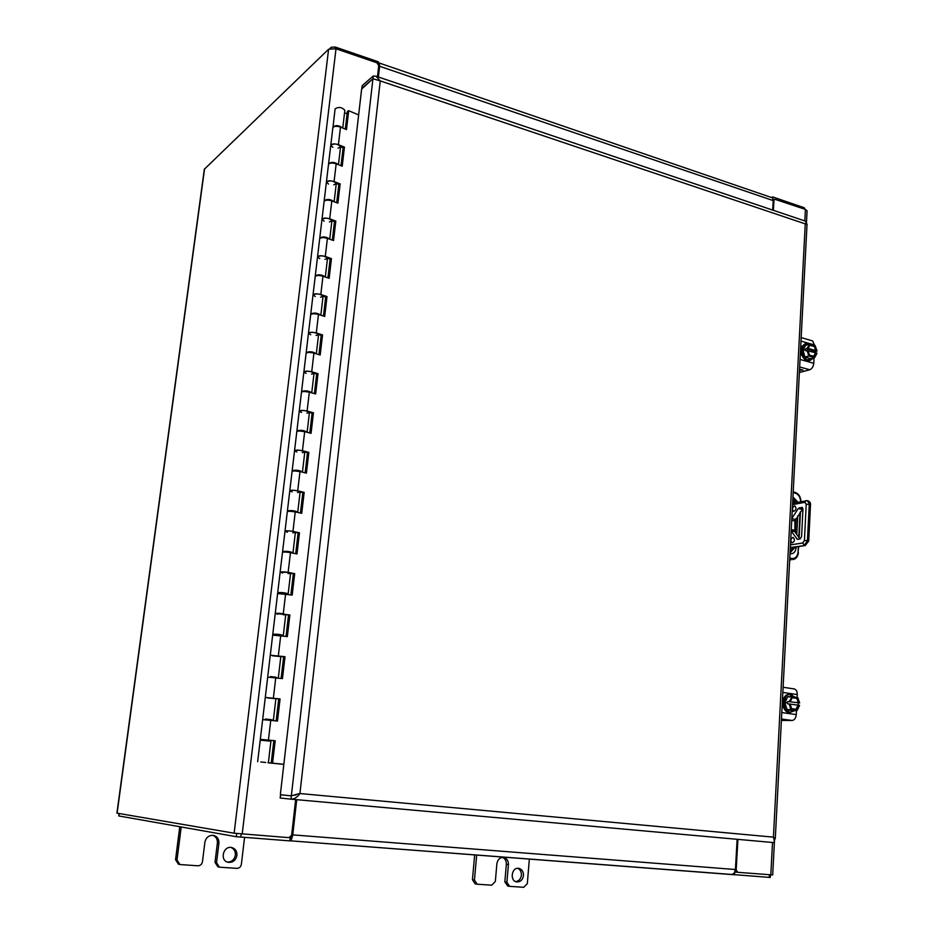 <?xml version="1.0" encoding="UTF-8"?>
<svg xmlns="http://www.w3.org/2000/svg" width="934" height="934" viewBox="0 0 934 934"><rect width="100%" height="100%" fill="white"/><g stroke="black" fill="none" stroke-linecap="round" stroke-linejoin="round"><path stroke-width="1.4" d="M377.488 76.705L378.737 65.602L376.916 62.788L336.007 48.79L328.605 49.21L204.324 169.252L116.913 813.129L234.13 833.21L288.98 837.646L291.642 835.229L295.669 799.586M737.907 839.374L736.179 869.951L737.697 872.309L772.698 874.948L774.531 839.549M806.404 223.915L807.081 210.839L805.423 209.403L774.706 199.222L773.947 200.53L773.387 210.325M735.046 871.562L737.638 872.298M379.076 62.952L772.511 197.868L772.827 196.969L804.209 207.733L805.085 209.286M329.936 48.486L331.196 47.272L335.271 47.039L378.142 61.737L379.344 63.29L379.624 66.279L378.41 77.008M771.729 197.378L772.757 197.051M772.897 197.004L772.827 198.312M772.698 210.092L773.224 200.612L772.511 197.868M379.099 62.998L378.702 64.866M377.943 63.454L378.142 61.737M290.556 840.518L291.583 839.176L289.844 840.892L236.325 836.701L118.875 815.966M770.445 874.831L770.305 877.47L732.034 874.481M289.844 840.892L290.217 837.658L289.598 837.611M296.732 799.679L292.751 834.879L291.583 839.176L290.988 836.771M734.252 873.173L734.544 874.773L290.229 840.81L731.929 874.481L734.252 873.173L735.42 869.519L737.136 839.304M736.296 872.122L734.883 872.017M734.673 872.484L734.544 874.784M289.797 837.553L290.451 837.249M283.843 764.292L271.234 763.02L283.843 764.339M345.3 129.102L347.378 111.391L348.697 110.702L346.491 129.593L340.478 127.094C336.45 125.88 333.905 126.113 332.843 127.795L330.764 145.33C331.827 143.696 334.372 143.474 338.423 144.665L344.448 147.117L342.218 166.205L336.17 163.8C332.119 162.633 329.562 162.831 328.499 164.419L326.398 182.13C327.449 180.589 330.017 180.402 334.08 181.546L340.151 183.905L337.91 203.18L331.815 200.88C327.729 199.748 325.16 199.934 324.11 201.429L321.985 219.327C323.036 217.879 325.604 217.704 329.702 218.813L335.82 221.078L333.543 240.552L327.402 238.345C323.304 237.259 320.724 237.411 319.673 238.812L317.525 256.897C318.576 255.542 321.156 255.402 325.277 256.465L331.442 258.625L329.142 278.309L322.954 276.207C318.821 275.156 316.241 275.285 315.19 276.592L313.03 294.864C314.069 293.603 316.661 293.486 320.806 294.514L327.005 296.568L324.693 316.451L318.459 314.454C314.303 313.45 311.699 313.555 310.672 314.758L308.477 333.228C309.504 332.072 312.108 331.979 316.287 332.959L322.534 334.909L320.187 355.002L313.917 353.11C309.726 352.153 307.123 352.223 306.095 353.332L303.877 371.989C304.904 370.938 307.519 370.868 311.722 371.814L318.015 373.658L315.645 393.961L309.329 392.175C305.103 391.264 302.488 391.311 301.472 392.315L299.23 411.17C300.246 410.213 302.873 410.178 307.099 411.065L313.45 412.805L311.057 433.329L304.682 431.648C300.433 430.784 297.806 430.808 296.802 431.706L294.537 450.76C295.541 449.908 298.18 449.908 302.441 450.748L308.839 452.371L306.41 473.118L299.989 471.553C295.716 470.736 293.078 470.724 292.073 471.518L289.797 490.782C290.789 490.035 293.439 490.058 297.724 490.852L304.169 492.37L301.717 513.338L295.249 511.879C290.953 511.12 288.302 511.073 287.298 511.762L284.998 531.236C285.991 530.594 288.641 530.652 292.961 531.399L299.452 532.789L296.977 553.979L290.462 552.648C286.131 551.936 283.469 551.854 282.477 552.438L280.142 572.122L288.139 572.367L294.689 573.651L292.19 595.075L277.608 593.557L275.25 613.451L289.867 614.957L287.345 636.603L272.67 635.12L270.288 655.224L284.998 656.707L282.442 678.598L267.696 677.138L265.279 697.464L280.072 698.924L277.491 721.048L262.652 719.612L260.317 739.319L275.191 740.744L272.576 763.113M358.656 114.929L348.697 110.702M271.234 763.02L273.849 740.674L262.991 739.6M276.16 720.885L278.729 698.912L267.766 697.978M281.122 678.411L283.656 656.754L272.74 655.866M286.038 636.393L288.524 615.051L285.746 614.56C282.29 613.44 278.787 613.066 275.25 613.451L277.667 614.198M290.894 594.83L293.346 573.803L290.591 573.266C287.17 571.947 283.691 571.573 280.142 572.122L282.547 572.997M295.693 553.722L298.109 532.987L295.377 532.403C292.003 530.921 288.536 530.524 284.998 531.236L287.368 532.228M300.444 513.046L302.826 492.615L300.118 491.984C296.779 490.315 293.334 489.918 289.797 490.782L292.132 491.891M305.149 472.814L307.496 452.675L304.799 451.986C301.507 450.153 298.086 449.744 294.537 450.76L296.86 451.986M309.796 433.002L312.119 413.155L309.434 412.419C306.177 410.423 302.779 410.003 299.23 411.17L301.53 412.501M314.396 393.611L316.684 374.044L314.022 373.273M318.949 354.628L321.203 335.353L318.564 334.524M323.456 316.066L325.686 297.047L323.059 296.183C319.918 293.708 316.568 293.264 313.03 294.864L315.248 296.51M327.916 277.888L330.111 259.15L327.507 258.239C324.402 255.612 321.074 255.157 317.525 256.897L319.72 258.648M332.329 240.12L334.489 221.638L331.909 220.693M336.707 202.725L338.832 184.512L336.263 183.519M341.027 165.727L343.128 147.77L340.583 146.731M344.448 147.117L343.128 147.77M340.501 147L338.061 148.121M332.878 147.362L330.764 145.33C334.302 143.194 337.571 143.661 340.583 146.72L338.47 164.711M340.151 183.905L338.832 184.512M336.193 183.776L333.742 184.815M328.546 184.08L326.398 182.13C329.936 180.134 333.228 180.589 336.275 183.508L334.127 201.756M335.82 221.078L334.489 221.638M331.839 220.926L329.387 221.895M324.156 221.171L321.985 219.327C325.522 217.459 328.838 217.902 331.909 220.681L329.749 239.186M331.442 258.625L330.111 259.15M327.437 258.461L324.985 259.36M327.005 296.568L325.686 297.047M322.989 296.393L320.537 297.21M322.534 334.909L321.203 335.353M318.506 334.722L316.042 335.458M310.718 334.769L308.477 333.228C312.014 331.768 315.388 332.2 318.576 334.512L316.311 353.834C313.088 351.593 309.714 351.172 306.189 352.562L308.477 333.228M318.015 373.658L316.684 374.044M313.964 373.448L311.501 374.114M306.142 373.437L303.877 371.989C307.426 370.681 310.812 371.102 314.034 373.261L311.722 392.852M313.45 412.805L312.119 413.155M309.376 412.583L306.901 413.167M308.839 452.371L307.496 452.675M304.741 452.138L302.266 452.64M304.169 492.37L302.826 492.615M300.048 492.113L297.572 492.533M299.452 532.789L298.109 532.987M295.319 532.508L292.844 532.847M294.689 573.651L293.346 573.803M290.532 573.359L288.046 573.604M289.867 614.957L288.524 615.051M285.687 614.642L283.212 614.794M284.998 656.707L283.656 656.754M280.795 656.369L278.309 656.439M280.072 698.924L278.729 698.912M275.857 698.562L273.37 698.539M268.315 740.23L270.953 740.37L268.327 740.113M275.191 740.744L273.849 740.674M262.968 739.716L260.317 739.319M260.726 761.969L265.7 762.471L260.726 761.969M272.962 719.857L272.88 720.476M270.556 740.37L270.463 741.106M267.93 762.716L283.831 764.397L267.918 762.786M347.109 113.691L344.553 112.874M332.959 127.421L335.084 108.893C338.622 106.628 341.867 107.106 344.844 110.305L342.766 128.051M270.72 719.764L272.938 720.032L270.708 719.892M269.552 740.966L269.622 740.323M275.693 677.442L277.083 677.827M332.924 127.059C335.785 124.911 339.03 125.226 342.65 127.993M268.385 762.728L270.907 741.211L260.212 740.172L257.656 761.7M270.743 719.589L265.419 719.063M265.396 719.227L270.732 719.729M275.728 677.162L270.44 676.625M270.405 676.881L275.705 677.384M280.667 635.19L275.402 634.641M274.946 634.933L272.775 634.279C276.312 633.988 279.826 634.349 283.306 635.377L281.052 635.575M285.547 593.685L280.305 593.113M278.857 593.265L277.702 592.728C281.251 592.261 284.742 592.635 288.174 593.849L287.112 594.129M290.404 552.356L285.197 551.772M283.294 552.111L282.582 551.62C286.119 550.99 289.587 551.375 292.984 552.776L292.459 553.056M295.296 511.89L289.855 511.26M287.894 511.412L287.403 510.956C290.941 510.174 294.397 510.559 297.748 512.136L297.491 512.381M297.724 490.852L299.989 471.553L294.654 470.923M292.517 471.156L292.167 470.724C295.716 469.779 299.149 470.187 302.464 471.927L302.336 472.125M304.554 431.613L299.522 431.006M297.152 431.345L296.895 430.913C300.433 429.827 303.854 430.235 307.123 432.15L307.076 432.279M308.932 392.07L304.461 391.509M301.764 391.941L301.565 391.533C305.103 390.295 308.5 390.704 311.746 392.782M313.159 352.9L309.469 352.433M317.105 314.104L314.641 313.777M310.882 314.384L310.753 313.999C314.128 312.47 317.478 312.878 320.829 315.213L323.059 296.171M315.377 276.219L315.283 275.834C318.517 274.176 321.856 274.561 325.289 276.989M319.837 238.439L319.767 238.065C322.884 236.279 326.199 236.641 329.702 239.174M324.25 201.055L324.203 200.682C327.215 198.767 330.508 199.117 334.057 201.732M328.628 164.045L328.581 163.683C331.523 161.652 334.781 161.979 338.377 164.676M523.495 875.532C523.53 871.597 521.954 869.215 518.755 868.363C511.599 866.892 509.474 880.995 516.736 881.906C520.46 882.023 522.713 879.898 523.495 875.532M529.356 859.035L527.325 883.622L523.752 887.3L509.555 886.343L506.905 882.245L508.411 864.65C508.446 860.669 506.835 858.264 503.578 857.424C499.888 857.365 497.647 859.49 496.876 863.798L495.335 881.462L491.669 885.187L477.134 884.206L474.449 880.061L476.69 855.019M515.72 881.603C518.93 881.112 520.822 878.976 521.406 875.193C521.511 871.842 520.273 869.554 517.705 868.316M474.67 854.867L472.441 879.7L475.126 883.833L477.134 884.206M508.411 864.65L506.345 864.324C506.45 860.926 505.177 858.615 502.527 857.377M506.345 864.324L504.839 881.883L507.792 886.016M236.944 855.416C237.119 851.236 235.368 848.609 231.679 847.535C223.144 845.48 219.49 860.774 228.176 862.304C232.858 862.689 235.777 860.401 236.944 855.416M244.556 837.448L241.357 864.347C240.809 866.927 239.326 868.27 236.897 868.363L219.42 867.172L216.536 862.677L218.906 843.32C219.081 839.071 217.283 836.42 213.489 835.37C208.889 835.113 206.017 837.424 204.873 842.281L202.456 861.732C201.884 864.335 200.366 865.69 197.868 865.795L179.912 864.545L177.005 860.016L181.208 826.987M227.406 862.082C231.725 862 234.387 859.665 235.368 855.089C235.59 851.318 234.095 848.761 230.896 847.43M179.76 826.73L175.557 859.665L178.452 864.195L179.912 864.545M218.906 843.32L217.377 843.017C217.599 839.164 216.046 836.584 212.718 835.276M217.377 843.017L215.007 862.327L217.891 866.81L219.42 867.172M800.777 354.71L800.858 351.721M800.742 345.942L802.049 346.316M801.746 354.99L800.298 354.581M799.376 372.503L809.755 369.759C812.031 368.755 813.362 366.607 813.759 363.314L814.028 357.815M814.646 345.51L812.662 340.933L801.174 337.594M800.671 347.355L801.395 347.565M799.516 369.724L803.03 370.086L799.539 369.128M799.457 370.833L800.333 370.564L799.481 370.319M799.527 369.397L802.002 370.086M803.322 349.129L801.36 350.437M800.94 352.422L801.582 354.85M813.292 358.049L810.49 360.197L807.571 360.209C800.321 354.78 799.597 349.316 805.4 343.782L809.381 344.097L805.563 345.405L802.995 350.262L804.968 357.057L810.829 358.773M814.728 357.383L816.865 353.087L814.191 356.648L809.404 355.282L807.945 350.53L805.738 350.845L805.412 349.771L802.983 350.554M805.879 348.639L807.723 348.219L817.087 350.951L815.686 351.453L805.879 348.639L805.412 349.771M816.001 352.912L815.686 351.453M804.968 357.057L809.218 355.726L805.201 357.302M807.209 348.207L809.661 344.074L805.563 345.405M807.723 348.219L809.79 344.319L815.312 345.849L809.731 344.121M814.191 356.648L809.463 355.107L808.085 350.612M816.374 352.947L808.179 350.951M808.19 348.37L810 344.658L814.88 346.082L815.977 350.729M813.596 356.263L815.499 353.04M815.639 350.845L814.483 346.432L809.953 345.113M814.144 346.537L809.86 345.3M783.136 706.513L782.645 702.531M782.564 697.745L784 697.955M783.544 707.435L782.073 707.225M781.396 720.441L792.114 720.476C794.472 720.102 795.85 718.153 796.258 714.603L796.457 710.622M797.122 697.359L797.262 694.569C797.251 691.394 796.212 689.514 794.18 688.93L783.101 687.261M782.54 698.153L783.719 698.328M781.431 719.717L785.109 720.067L781.431 719.565M781.408 720.009L782.318 719.997L781.419 719.869M782.167 705.52L783.369 707.19M786.358 699.192L783.428 700.71M791.705 696.566L787.631 696.834L784.887 702.858L787.222 709.863L793.001 710.669M797.157 710.319L799.597 705.38L798.932 705.275L796.62 709.653L791.565 708.929L790.187 704.014L787.747 703.909L787.409 702.8L784.887 702.858M787.899 701.492L799.691 702.952L787.899 701.492L787.409 702.8M798.243 705.228L798.243 702.998M786.988 709.618L791.367 709.431L787.222 709.863M789.265 701.457L791.997 696.916L787.631 696.834M789.814 701.492L791.997 696.916L797.718 697.768L791.798 696.566L797.823 697.663L799.539 702.917M797.648 697.5L799.691 702.952M796.62 709.653L791.6 708.614L796.27 709.28M798.932 705.275L790.211 704.096M790.257 701.562L792.219 697.243L797.367 698.025L798.523 702.812M795.908 709.221L798.021 705.24M798.173 702.812L796.959 698.363L792.195 697.651M796.597 698.375L792.172 697.71M790.316 547.744L804.839 545.491L790.327 547.546M802.936 508.61L794.939 521.032L794.811 531.668L799.983 538.976M791.822 518.463L798.266 508.551L802.002 507.325L802.96 509.158L801.582 536.595L800.018 538.965L797.367 539.338L791.18 531.014M794.414 505.994L794.916 506.006C796.714 508.306 796.293 510.092 793.655 511.377C791.904 509.567 792.16 507.769 794.414 505.994M792.803 537.435L793.246 537.447C795.103 539.735 794.717 541.545 792.079 542.864C790.281 541.008 790.514 539.21 792.803 537.435M295.401 795.208L297.409 794.087L291.35 795.85L290.999 799.165C294.432 799.084 297.409 797.204 299.931 793.538L297.351 794.098M375.982 76.191L373.25 76.016L372.935 78.736L380.255 80.908L375.982 76.191L806.322 221.44L805.412 223.88M297.759 794.017L291.361 795.85L280.539 794.764L280.165 798.021M805.879 223.88L805.925 222.993M290.964 799.154L280.212 798.021L280.585 794.776L291.35 795.85L280.585 794.776L280.41 794.075L361.633 89.045L372.935 78.736L361.948 88.263L372.935 78.736L361.948 88.263L362.264 85.578L373.25 76.016M775.278 838.755L807.034 224.113L805.26 223.88L773.422 837.144L775.278 838.755L774.158 839.724M805.26 223.88L380.255 80.908L299.931 793.538L773.422 837.144C774.414 840.518 774.555 842.34 773.819 842.596L291.034 799.165M280.585 794.776L291.35 795.85L372.935 78.736M790.001 553.722C793.468 554.06 795.511 552.087 796.118 547.803L796.165 546.915M797.94 502.177L792.943 496.9M793.164 492.627L795.161 493.094C798.605 494.331 800.415 497.192 800.601 501.663M798.325 546.577L798.045 552.204C797.449 556.617 795.359 558.707 791.798 558.474L789.779 558.065M117.112 813.175L204.569 168.785M234.13 833.21L328.605 49.21M805.423 209.403L804.816 220.926M772.5 842.48L770.819 874.866M242.198 834.039L336.007 48.79M773.212 200.868L773.947 200.53M736.179 869.951L735.397 869.858M804.209 207.733L804.139 208.971M379.624 66.279L773.224 200.612M335.271 47.039L335.096 48.521M331.196 47.272L331.08 48.241M236.699 833.525L236.325 836.701M240.774 837.156L241.159 833.945M735.42 869.519L292.751 834.879M769.266 877.423L769.406 874.749M118.875 816.001L119.213 813.537M340.478 127.094L338.423 144.665M336.17 163.8L334.08 181.546M331.815 200.88L329.702 218.813M327.402 238.345L325.277 256.465M322.954 276.207L320.806 294.514M318.459 314.454L316.287 332.959M313.917 353.11L311.722 371.814M309.329 392.175L307.099 411.065M304.682 431.648L302.441 450.748M295.249 511.879L292.961 531.399M290.462 552.648L288.139 572.367M285.617 593.861L283.271 613.801M280.725 635.517L278.355 655.68M275.775 677.629L273.382 698.013M270.767 720.219L268.443 739.961M472.441 879.7L474.449 880.061M504.839 881.883L506.905 882.245M175.557 859.665L177.005 860.016M215.007 862.327L216.536 862.677M800.041 359.438L813.759 363.314M814.67 345.043L800.998 341.085M799.656 366.945L809.755 369.759M813.339 358.026L810.49 360.197L807.116 360.349C799.866 354.932 799.142 349.456 804.945 343.934L805.166 343.864M810.035 360.337C804.769 363.781 795.756 349.771 804.945 343.934L809.323 344.121M813.024 358.131L807.817 359.812C800.158 360.349 801.244 339.17 808.622 344.016L809.113 344.179M810.619 358.843L814.39 357.664L808.832 356.029L807.069 350.413M802.995 350.262L805.435 349.479M815.219 345.884L816.958 350.869L815.219 345.872M816.865 353.087L814.646 357.267L809.218 355.726L807.583 350.425M817.087 350.951L815.09 345.638L809.661 344.074L805.692 345.288M809.404 355.282L807.945 350.53M808.062 348.312L810 344.658M814.88 346.082L816.503 350.74M815.849 352.935L813.841 356.333M781.793 712.56L796.258 714.603M797.262 694.569L782.844 692.421M781.466 718.993L792.114 720.476M790.129 694.499L792.277 695.258M794.729 710.646L789.265 712.537C780.847 711.825 780.824 694.207 789.218 694.452L789.452 694.452M794.787 710.646L789.732 712.537C781.314 711.813 781.291 694.196 789.685 694.441L794.811 697.021M794.495 710.657L789.989 712.175C781.886 713.973 783.089 690.716 790.864 694.838L794.624 696.986M799.597 705.38L797.181 710.412L792.978 710.681L796.842 710.611L790.97 709.723L789.113 703.886M784.91 702.543L787.42 702.485M797.764 697.733L799.597 702.928M799.446 705.345L797.087 710.249L791.367 709.431L789.662 703.921M791.565 708.929L790.036 703.979M790.164 701.551L792.219 697.243M797.367 698.025L799.072 702.847M798.383 705.228L796.235 709.268M790.316 547.826L805.283 545.503L808.716 541.066L807.443 540.623L804.302 545.374L802.785 542.981L790.456 544.919M805.283 545.503L807.98 540.739L809.778 504.442L810.502 504.804C810.759 502.994 809.871 501.64 807.863 500.764L809.778 504.442L807.338 500.647L792.616 503.204M792.546 504.664L804.828 502.305L806.019 500.624L807.583 500.717M802.785 542.981L804.419 540.506L806.229 504.22L804.828 502.305M806.229 504.22L809.241 504.325L807.443 540.623L804.419 540.506M802.353 507.477L801.617 507.314M802.925 508.551L799.317 507.746M795.429 519.467L791.822 518.674M798.266 508.551L802.002 509.392M794.46 530.243L791.25 529.555M791.728 520.331L794.939 521.032M791.18 530.886L794.811 531.668M798.383 539.233L796.725 538.883M792.581 547.464L790.047 552.811L792.791 548.258M794.659 547.149L794.636 547.744L792.803 548.024L792.838 547.429M794.659 502.819L792.803 499.69M791.005 559.91L789.697 559.781M796.118 547.803L794.636 547.744L790.047 552.905M796.13 518.393L795.406 532.508M792.873 498.219L796.48 502.469M793.199 491.926L794.717 492.23L793.199 491.879M798.15 552.473C797.753 556.536 795.978 558.929 792.838 559.641C796.188 558.847 798.045 556.419 798.407 552.368L798.15 552.473M791.798 558.474L791.051 559.594L789.72 559.314M796.795 534.47L797.741 515.93M800.064 512.369L798.803 537.307M795.161 493.094L794.717 492.23C798.652 493.607 800.742 496.736 800.975 501.593M798.045 552.204L798.71 546.518M773.235 199.911L774.706 199.222M735.992 872.087L737.697 872.309M771.577 197.331L772.827 196.969M119.097 813.526L118.77 815.977M270.451 676.496L270.381 677.08M265.419 718.982L265.338 719.682M262.991 739.553L262.909 740.288M275.752 677.033L275.682 677.617M270.755 719.507L270.673 720.207M268.338 740.043L268.245 740.814M273.417 719.81L275.904 698.527M262.758 718.76L265.279 697.464M278.39 677.36L280.854 656.31M267.789 676.286L270.288 655.224M283.306 635.377L285.746 614.56M272.775 634.279L275.25 613.451M288.174 593.849L290.591 573.254M277.702 592.728L280.142 572.122M292.984 552.776L295.377 532.403M282.582 551.62L284.998 531.236M297.748 512.136L300.118 491.973M287.403 510.956L289.797 490.782M302.464 471.927L304.799 451.986M292.167 470.724L294.537 450.76M307.123 432.15L309.446 412.419M296.895 430.913L299.23 411.17M301.565 391.533L303.877 371.989M310.753 313.999L313.03 294.864M325.312 277.001L327.507 258.228M315.283 275.834L317.525 256.897M319.767 238.065L321.985 219.327M324.203 200.682L326.398 182.13M328.581 163.683L330.764 145.33M509.555 886.343L507.489 885.981M817.005 353.192L814.717 357.488L810.735 358.843M813.923 356.356L809.451 355.072M808.202 348.429L810 345.02M790.094 712.595L784.023 708.602L782.657 703.804C782.155 704.528 783.112 695.818 789.218 694.452L794.892 697.033M791.798 696.566L787.852 696.671M791.623 708.673L790.187 704.014M790.327 701.586L792.242 697.558M808.716 541.066L810.502 504.804M290.999 799.165L773.819 842.596M361.902 88.321L362.205 85.671M794.402 502.866L792.791 499.935M799.142 537.797L800.461 511.75"/></g></svg>
